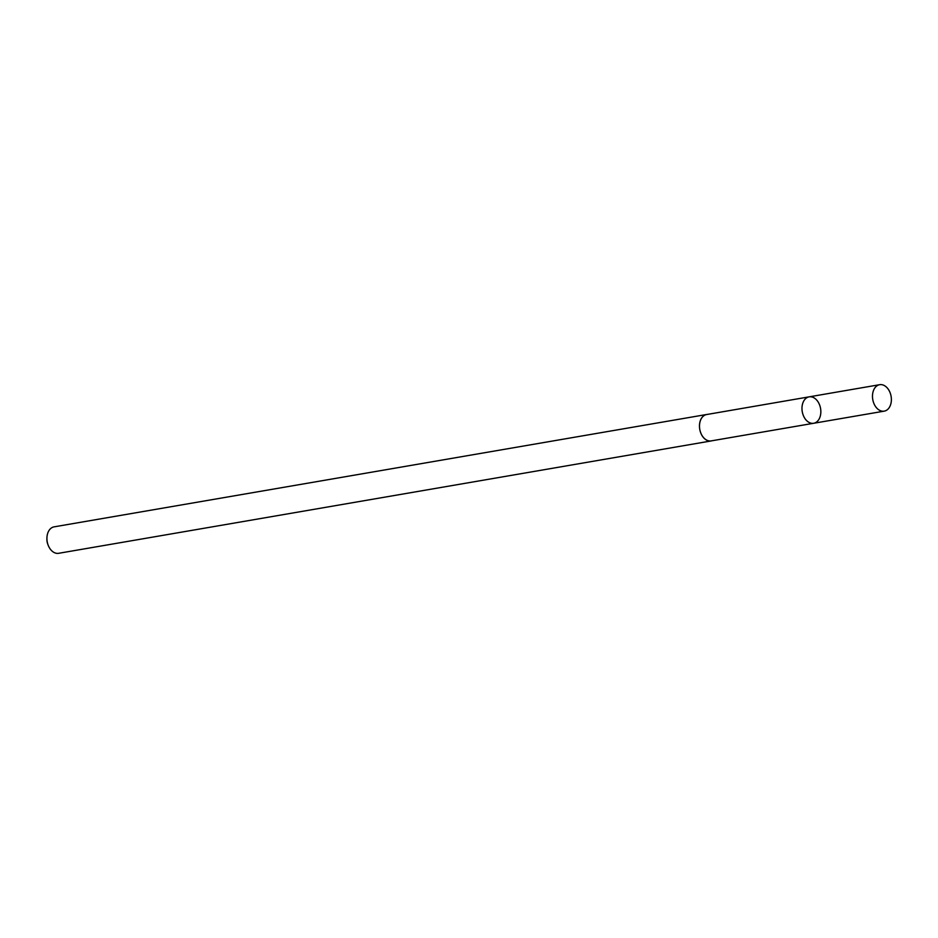<?xml version="1.0" encoding="UTF-8"?>
<svg xmlns="http://www.w3.org/2000/svg" width="938" height="938" viewBox="0 0 938 938"><rect width="100%" height="100%" fill="white"/><g stroke="black" fill="none" stroke-linecap="round" stroke-linejoin="round"><path stroke-width="1.41" d="M712.001 440.754A13.425 9.31 -99.8 0 1 711.192 440.942A13.367 9.274 -99.8 0 1 699.783 422.909A13.367 9.274 -99.8 0 1 706.642 414.537L809.131 396.856A13.402 9.298 80.2 0 0 802.248 411.641A13.402 9.298 80.2 0 0 813.68 423.273A13.402 9.298 80.2 0 0 820.562 414.889A13.402 9.298 80.2 0 0 809.131 396.856A13.402 9.298 80.2 0 0 802.248 411.641A13.402 9.298 80.2 0 0 813.68 423.273L884.206 411.149A13.425 9.31 -99.8 0 1 872.762 393.092A13.425 9.31 -99.8 0 1 879.656 384.697A13.425 9.31 -99.8 0 1 891.1 402.742A13.425 9.31 -99.8 0 1 884.206 411.149M813.68 423.273L711.192 440.895A13.425 9.31 -99.8 0 1 699.748 422.886A13.425 9.31 -99.8 0 1 706.642 414.49A13.425 9.31 -99.8 0 1 707.463 414.397M711.192 440.942L58.648 553.303A13.425 9.31 -99.8 0 1 48.166 545.189A13.425 9.31 -99.8 0 1 46.923 538.002A13.425 9.31 -99.8 0 1 47.205 535.258A13.425 9.31 -99.8 0 1 54.099 526.851L706.642 414.49M48.166 545.189L47.779 544.192A9.544 6.625 -99.8 0 1 46.9 539.069L46.923 538.002M809.131 396.856L879.656 384.697"/></g></svg>
